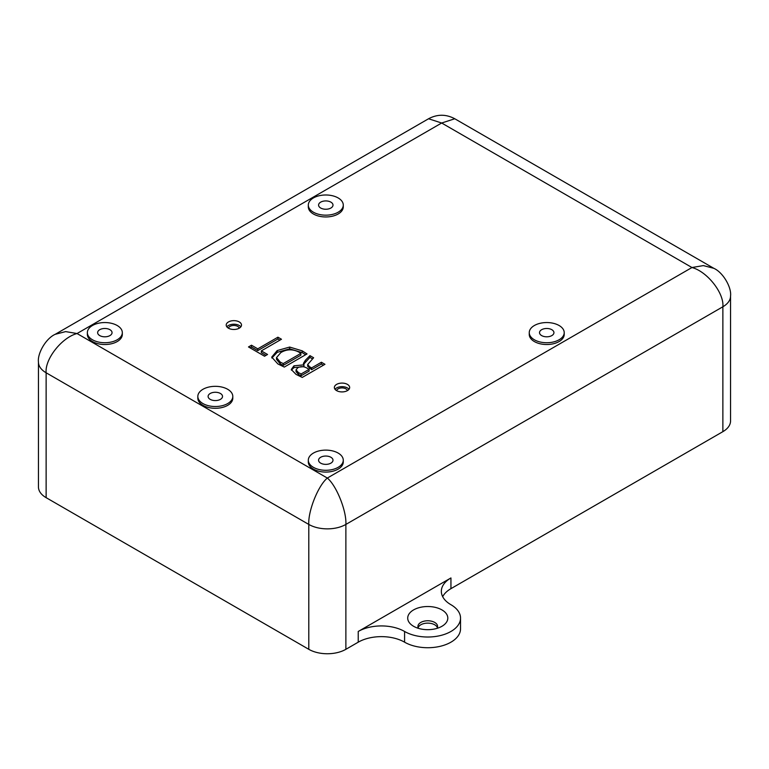 <?xml version="1.0" encoding="UTF-8"?>
<svg xmlns="http://www.w3.org/2000/svg" width="769" height="769" viewBox="0 0 769 769"><rect width="100%" height="100%" fill="white"/><g stroke="black" fill="none" stroke-linecap="round" stroke-linejoin="round"><path stroke-width="1.15" d="M441.944 626.283L441.944 626.283A20.061 11.583 0 0 0 441.944 609.913A20.061 11.583 0 0 0 413.578 609.913A20.061 11.583 0 0 0 413.578 626.283A20.061 11.583 0 0 0 441.944 626.283M437.013 628.369A9.834 5.681 0 0 0 437.599 626.447A9.834 5.681 0 0 0 431.524 621.198A9.834 5.681 0 0 0 420.806 622.429A9.834 5.681 0 0 0 417.932 626.447A9.834 5.681 0 0 0 418.509 628.369M437.378 627.629A9.834 5.681 0 0 0 430.553 623.361A9.834 5.681 0 0 0 420.806 624.784A9.834 5.681 0 0 0 418.144 627.629M319.741 202.814A7.209 4.162 0 0 0 318.577 205.083A7.209 4.162 0 0 0 323.739 209.072A7.209 4.162 0 0 0 331.833 207.351A7.209 4.162 0 0 0 332.996 205.083A7.209 4.162 0 0 0 327.834 201.094A7.209 4.162 0 0 0 319.741 202.814M340.436 210.591A17.485 10.093 0 0 0 343.272 205.083A17.485 10.093 0 0 0 330.757 195.403A17.485 10.093 0 0 0 311.137 199.575A17.485 10.093 0 0 0 308.311 205.083A17.485 10.093 0 0 0 320.817 214.753A17.485 10.093 0 0 0 340.436 210.591M343.272 205.083L343.272 206.871A17.485 10.093 180 0 1 340.436 212.369A17.485 10.093 180 0 1 320.817 216.541A17.485 10.093 180 0 1 308.311 206.871L308.311 205.083M110.015 335.544A7.209 4.162 0 0 0 112.053 332.641A7.209 4.162 0 0 0 107.554 328.786A7.209 4.162 0 0 0 99.672 329.738A7.209 4.162 0 0 0 97.634 332.641A7.209 4.162 0 0 0 102.133 336.505A7.209 4.162 0 0 0 110.015 335.544M92.309 325.604A17.485 10.093 0 0 0 87.358 332.641A17.485 10.093 0 0 0 98.269 341.994A17.485 10.093 0 0 0 117.369 339.677A17.485 10.093 0 0 0 122.319 332.641A17.485 10.093 0 0 0 111.418 323.297A17.485 10.093 0 0 0 92.309 325.604M122.319 332.641L122.319 334.428A17.485 10.093 180 0 1 117.369 341.465A17.485 10.093 180 0 1 98.269 343.781A17.485 10.093 180 0 1 87.358 334.428L87.358 332.641M219.252 399.909A7.209 4.162 0 0 0 222.529 396.419A7.209 4.162 0 0 0 218.752 392.767A7.209 4.162 0 0 0 211.379 392.94A7.209 4.162 0 0 0 208.101 396.419A7.209 4.162 0 0 0 211.879 400.082A7.209 4.162 0 0 0 219.252 399.909M205.775 387.97A17.485 10.093 0 0 0 197.835 396.419A17.485 10.093 0 0 0 206.986 405.301A17.485 10.093 0 0 0 224.856 404.879A17.485 10.093 0 0 0 232.796 396.419A17.485 10.093 0 0 0 223.644 387.547A17.485 10.093 0 0 0 205.775 387.97M232.796 396.419L232.796 398.207A17.485 10.093 180 0 1 224.856 406.666A17.485 10.093 180 0 1 206.986 407.08A17.485 10.093 180 0 1 197.835 398.207L197.835 396.419M324.316 464.284A7.209 4.162 0 0 0 332.996 460.208A7.209 4.162 0 0 0 327.258 456.132A7.209 4.162 0 0 0 318.577 460.208A7.209 4.162 0 0 0 324.316 464.284M329.353 450.326A17.485 10.093 0 0 0 308.311 460.208A17.485 10.093 0 0 0 322.221 470.08A17.485 10.093 0 0 0 343.272 460.208A17.485 10.093 0 0 0 329.353 450.326M343.272 460.208L343.272 461.986A17.485 10.093 180 0 1 322.221 471.868A17.485 10.093 180 0 1 308.311 461.986L308.311 460.208M226.865 326.844A7.652 4.412 180 0 1 228.451 325.508A7.652 4.412 180 0 1 240.851 326.844M239.265 328.18A7.652 4.412 0 0 0 241.504 325.056A7.652 4.412 0 0 0 236.785 320.981A7.652 4.412 0 0 0 228.451 321.942A7.652 4.412 0 0 0 226.211 325.056A7.652 4.412 0 0 0 230.931 329.142A7.652 4.412 0 0 0 239.265 328.18A5.46 3.153 0 0 0 235.583 325.633A5.46 3.153 0 0 0 229.989 326.402A5.46 3.153 0 0 0 228.451 328.18M335.015 389.287A7.652 4.412 180 0 1 336.601 387.951A7.652 4.412 180 0 1 349.011 389.287M347.415 390.623A7.652 4.412 0 0 0 349.655 387.499A7.652 4.412 0 0 0 344.935 383.423A7.652 4.412 0 0 0 336.601 384.385A7.652 4.412 0 0 0 334.361 387.499A7.652 4.412 0 0 0 339.081 391.584A7.652 4.412 0 0 0 347.415 390.623A5.46 3.153 0 0 0 343.733 388.076A5.46 3.153 0 0 0 338.149 388.845A5.46 3.153 0 0 0 336.601 390.623M552.017 335.476A7.209 4.162 0 0 0 553.94 332.641A7.209 4.162 0 0 0 549.364 328.767A7.209 4.162 0 0 0 541.453 329.814A7.209 4.162 0 0 0 539.521 332.641A7.209 4.162 0 0 0 544.096 336.514A7.209 4.162 0 0 0 552.017 335.476M533.926 325.777A17.485 10.093 0 0 0 529.255 332.641A17.485 10.093 0 0 0 540.338 342.042A17.485 10.093 0 0 0 559.544 339.514A17.485 10.093 0 0 0 564.215 332.641A17.485 10.093 0 0 0 553.122 323.249A17.485 10.093 0 0 0 533.926 325.777M529.255 332.641L529.255 334.428A17.485 10.093 0 0 0 540.338 343.82A17.485 10.093 0 0 0 559.544 341.292A17.485 10.093 0 0 0 564.215 334.428L564.215 332.641M46.13 497.668L46.13 372.782C44.746 359.142 61.741 337.553 77.035 333.535L327.334 478.049C318.155 485.595 307.965 511.106 308.792 524.429L46.13 372.782A26.223 15.14 180 0 1 38.45 362.084L38.45 486.969A26.223 15.14 0 0 0 46.13 497.668L308.792 649.315A26.223 15.14 0 0 0 345.877 649.315L358.229 642.182L358.229 631.474L450.942 577.952A32.779 18.927 180 0 0 441.339 591.332A32.779 18.927 180 0 0 450.942 604.713A32.779 18.927 0 0 1 460.535 618.093A32.779 18.927 0 0 1 440.301 635.579A32.779 18.927 0 0 1 404.59 631.474A32.779 18.927 180 0 0 358.229 631.474M442.675 596.686A32.779 18.927 0 0 1 450.942 588.66L722.87 431.659A26.223 15.14 0 0 0 730.55 420.96L730.55 296.075A26.223 15.14 180 0 1 722.87 306.773L722.87 431.659M304.005 364.842L293.95 365.813L291.278 369.514L296.055 374.407L302.246 377.425L324.96 364.304L321.404 362.247L311.599 367.909L309.474 366.688L307.667 364.535L313.617 357.748L309.936 355.634L305.389 360.267L303.428 363.401L304.005 366.63L293.95 367.592L291.413 370.149M284.29 367.082L307.033 353.942L302.217 350.847L289.663 347.059L277.176 350.568L271.726 357.104L277.84 363.91L284.29 367.082M251.492 345.214L248.493 346.944L264.555 356.22L267.554 354.49L261.316 350.885L281.473 339.244L277.917 337.197L257.759 348.838L251.492 345.214L251.492 347.002L250.04 347.838M308.792 649.315L308.792 524.429A26.223 15.14 180 0 0 345.877 524.429L722.87 306.773C724.254 293.133 707.259 271.544 691.965 267.525L327.334 478.049C336.505 485.595 346.704 511.106 345.877 524.429L345.877 649.315M38.45 362.084L38.45 362.084C37.268 353.702 45.746 338.504 55.185 334.323L65.653 331.602L77.035 333.535L441.666 123.011L428.554 118.762C437.301 114.091 446.039 114.091 454.777 118.762L441.666 123.011L691.965 267.525L703.347 265.593L713.815 268.314C723.254 272.495 731.732 287.693 730.55 296.075M279.935 340.138L277.917 338.975L257.759 350.616L251.492 347.002M257.759 350.616L257.759 348.838M277.917 338.975L277.917 337.197M266.007 355.374L261.316 352.673L261.316 350.885M305.649 354.74L302.217 352.635L289.663 348.847L277.205 352.337L271.861 358.008M300.871 353.394L300.871 355.182L283.252 365.352L280.252 363.9L276.523 359.373L276.523 357.585L280.829 352.577C286.626 349.136 292.585 348.943 298.699 352L300.871 353.394L283.252 363.574L280.252 362.122L276.523 357.585M277.176 352.356L277.176 350.568M277.205 352.337L277.205 350.558M289.663 348.847L289.663 347.059M302.217 352.635L302.217 350.847M283.252 365.352L283.252 363.574M280.252 363.9L280.252 362.122M323.422 365.198L321.404 364.035L311.599 369.697L307.667 366.313L307.667 364.535M312.599 358.95L309.936 357.412L303.63 364.275M309.109 369.351L309.109 371.129L301.14 375.733L298.478 374.445L296.046 371.648L296.046 369.86L297.872 367.649C300.919 366.246 303.88 366.361 306.744 367.986L309.109 369.351L301.14 373.955L298.478 372.657L296.046 369.86M303.938 366.659L303.938 364.881M309.936 357.412L309.936 355.634M309.474 368.476L309.474 366.688M311.599 369.697L311.599 367.909M321.404 364.035L321.404 362.247M293.95 367.592L293.95 365.813M301.14 375.733L301.14 373.955M298.478 374.445L298.478 372.657M460.535 618.093L460.535 628.802A32.779 18.927 180 0 1 440.301 646.287A32.779 18.927 180 0 1 404.59 642.182A32.779 18.927 0 0 0 358.229 642.182M450.942 588.66L450.942 577.952M305.389 362.055L305.389 360.267M404.59 642.182L404.59 631.474M55.185 334.323L428.554 118.762M454.777 118.762L713.815 268.314"/></g></svg>
